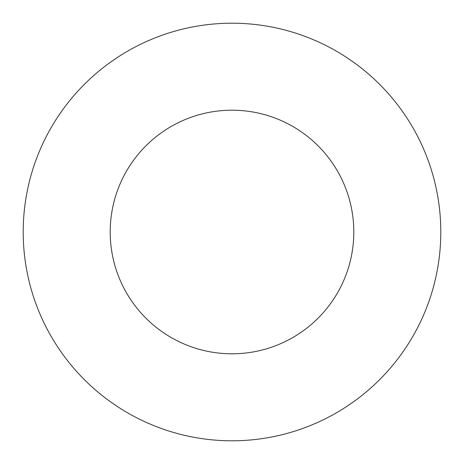 <?xml version="1.0" encoding="UTF-8"?>
<svg xmlns="http://www.w3.org/2000/svg" width="464" height="464" viewBox="0 0 464 464"><rect width="100%" height="100%" fill="white"/><g stroke="black" fill="none" stroke-linecap="round" stroke-linejoin="round"><path stroke-width="0.7" d="M353.8 232A121.8 121.8 0 0 0 232 110.2A121.8 121.8 0 0 0 110.2 232A121.8 121.8 0 0 0 232 353.8A121.8 121.8 0 0 0 353.8 232M440.8 232A208.8 208.8 0 0 0 232 23.2A208.8 208.8 0 0 0 23.2 232A208.8 208.8 0 0 0 232 440.8A208.8 208.8 0 0 0 440.8 232"/></g></svg>
